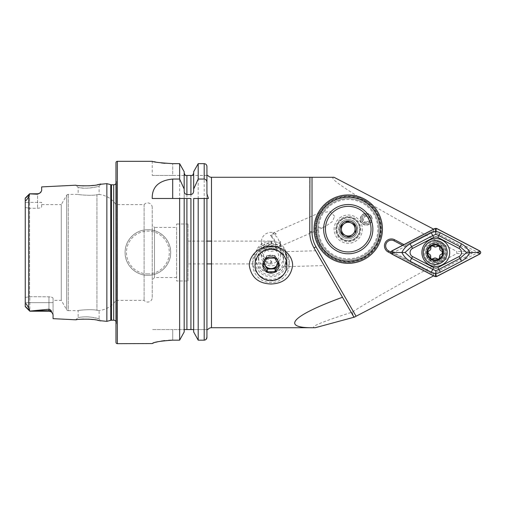 <?xml version="1.0" encoding="UTF-8"?>
<svg xmlns="http://www.w3.org/2000/svg" width="505" height="505" viewBox="0 0 505 505"><rect width="100%" height="100%" fill="white"/><g stroke="black" fill="none" stroke-linecap="round" stroke-linejoin="round"><path stroke-width="0.38" stroke-dasharray="2.52 1.89" d="M152.22 297.521L152.22 207.479L152.22 297.521A4.558 4.558 0 0 1 144.102 300.368L115.973 300.368A22.794 22.794 0 0 1 99.106 310.524L96.935 310.278C91.512 308.927 77.587 310.341 78.136 310.625C77.587 310.341 91.493 308.927 96.935 310.278L99.106 310.524L99.106 318.813L97.345 318.333C95.256 317.746 89.398 316.66 85.566 316.856C81.715 316.831 77.694 317.626 78.136 317.538L79.904 317.26C83.483 316.736 87.314 316.717 91.386 317.203L99.106 318.813L101.234 321.073M101.24 321.073L100.489 320.896M97.667 320.284L93.135 319.558M88.337 319.141L83.47 319.097M79.822 319.311L76.893 319.64M100.867 184.016L99.1 186.187C99.327 186.509 85.799 189.299 79.904 187.74L78.136 187.462C77.694 187.374 81.709 188.169 85.566 188.144C89.404 188.333 95.243 187.254 97.339 186.673L99.1 186.187L99.106 194.475L96.935 194.722C91.512 196.073 77.587 194.659 78.136 194.375L68.251 194.375A1.824 1.824 0 0 0 66.673 195.284L66.673 309.716L66.673 195.284L61.275 204.632L61.275 300.368L66.673 309.716A1.824 1.824 0 0 0 68.251 310.625L68.251 194.375L68.251 310.625L78.136 310.625L78.136 317.538L75.782 319.798M152.22 207.479A4.558 4.558 0 0 0 144.102 204.632L115.973 204.632A22.794 22.794 0 0 0 99.106 194.475L96.935 194.722L96.935 310.278L96.935 194.722C91.493 196.073 77.587 194.659 78.136 194.375L78.136 187.462L75.782 185.202L79.405 185.651M270.333 235.437L276.286 233.966L272.706 233.247L277.428 237.47L280.553 244.186L279.884 246.522L280.553 241.523L275.825 245.177C274.808 241.674 273.199 238.732 270.983 236.34L270.333 235.437A7.524 4.135 66.4 0 1 275.37 242.211A7.524 4.135 66.4 0 1 275.825 245.177M314.583 223.172L317.424 214.347M334.645 216.291L329.822 211.456L317.822 213.539A34.195 34.195 0 0 1 348.248 194.955A34.195 34.195 0 0 0 314.053 229.144A34.195 34.195 0 0 0 348.248 263.339A34.195 34.195 0 0 0 382.443 229.144A34.195 34.195 0 0 0 348.248 194.955A34.195 34.195 0 0 1 382.443 229.144A34.195 34.195 0 0 1 348.248 263.339A34.195 34.195 0 0 1 314.059 228.632L324.765 226.903L332.29 221.575L334.645 216.291M366.194 213.501A5.7 5.7 0 0 0 360.494 219.202A5.7 5.7 0 0 0 366.194 224.895A5.7 5.7 0 0 0 371.888 219.202A5.7 5.7 0 0 0 366.194 213.501M366.194 214.638A4.558 4.558 0 0 0 361.63 219.202A4.558 4.558 0 0 0 366.194 223.759A4.558 4.558 0 0 0 370.752 219.202A4.558 4.558 0 0 0 366.194 214.638A4.558 4.558 0 0 0 361.63 219.202A4.558 4.558 0 0 0 366.194 223.759A4.558 4.558 0 0 0 370.752 219.202A4.558 4.558 0 0 0 366.194 214.638M348.248 216.607A12.537 12.537 0 0 0 335.711 229.144A12.537 12.537 0 0 0 348.248 241.68A12.537 12.537 0 0 0 360.785 229.144A12.537 12.537 0 0 0 348.248 216.607M348.248 219.574A9.576 9.576 0 0 0 338.672 229.144A9.576 9.576 0 0 0 348.248 238.72C360.804 238.909 360.551 219.113 348.248 219.574C335.945 219.132 335.68 238.897 348.248 238.72A9.576 9.576 0 0 0 357.824 229.144A9.576 9.576 0 0 0 348.248 219.574M319.88 258.112L324.172 265.548L315.631 250.751L324.172 265.548L319.88 258.112L324.172 265.548L285.117 266.722L286.941 260.473L286.941 264.576A15.958 15.712 0 0 1 270.983 280.288A15.958 15.712 0 0 1 255.025 264.576A15.958 15.712 0 0 1 270.983 248.858A15.958 15.712 0 0 1 286.941 264.576M286.884 259.109C286.089 249.464 283.861 249.426 286.884 259.185C285.956 269.19 283.987 268.622 286.884 259.109L286.941 257.815L285.117 251.673L315.631 250.751M314.123 227.029L314.287 225.186M270.983 241.137A15.958 15.712 180 0 0 255.025 256.856A15.958 15.712 180 0 0 270.983 272.567A15.958 15.712 180 0 0 286.941 256.856A15.958 15.712 180 0 0 270.983 241.137M270.983 247.021A9.576 9.431 180 0 0 261.407 256.452A9.576 9.431 180 0 0 270.983 265.876A9.576 9.431 180 0 0 280.553 256.452A9.576 9.431 180 0 0 270.983 247.021M276.286 233.966A9.576 9.431 180 0 0 261.407 241.813A9.576 9.431 180 0 0 270.983 251.244A9.576 9.431 180 0 0 280.553 241.523M272.025 262.164L270.983 260.858L264.292 257.664L261.407 250.518L264.292 244.174L270.983 241.996L272.025 242.836L270.983 244.142L264.292 247.336L261.407 254.482L264.292 260.826L270.983 263.004L272.025 262.164L270.983 263.9L211.488 263.9M433.644 229.144L404.114 244.704L404.114 246.074L433.827 230.608L404.114 246.074L394.014 240.816A5.7 5.7 0 0 0 385.845 244.515A5.7 5.7 0 0 0 388.749 250.928L433.827 274.392L433.644 275.856M435.215 244.975A7.524 7.524 0 0 0 427.691 252.5A7.524 7.524 0 0 0 435.215 260.024A7.524 7.524 0 0 0 442.74 252.5A7.524 7.524 0 0 0 427.88 250.821A7.524 7.524 0 0 0 435.215 260.024A7.524 7.524 0 0 0 442.74 252.5A7.524 7.524 0 0 0 435.215 244.975M435.215 241.56A10.94 10.94 0 0 0 424.276 252.5A10.94 10.94 0 0 0 435.215 263.44A10.94 10.94 0 0 0 446.155 252.5A10.94 10.94 0 0 0 435.215 241.56M147.889 229.706A22.794 22.794 0 0 0 125.095 252.5A22.794 22.794 0 0 0 147.889 275.294C160.136 275.56 170.955 264.734 170.684 252.494C170.949 240.266 160.129 229.434 147.889 229.706C135.662 229.44 124.817 240.241 125.095 252.513C124.823 264.753 135.675 275.572 147.889 275.294A22.794 22.794 0 0 0 170.684 252.5A22.794 22.794 0 0 0 147.889 229.706A22.794 22.794 0 0 1 170.684 252.5A22.794 22.794 0 0 1 147.889 275.294M41.663 204.632L41.663 206.798L41.663 204.632L61.275 204.632L61.275 300.368L53.063 300.368L53.063 298.285L53.063 314.672L53.063 302.647L29.852 302.647L29.852 311.219L48.96 309.218C50.519 309.735 51.327 310.48 51.384 311.452L53.063 314.672L53.063 318.661M37.559 193.781L40.261 192.765L37.559 194.229L37.559 193.781L37.559 208.287L37.559 193.781L29.58 193.781L29.58 202.353L41.663 202.353L41.663 206.798C41.467 207.631 40.103 208.123 37.559 208.287L29.58 208.287L29.58 296.713L29.58 202.353L41.663 202.353L41.663 206.798C41.467 207.631 40.103 208.123 37.559 208.287L29.58 208.287L29.58 202.353L25.25 202.353L29.58 202.353L29.58 193.781L25.25 198.111L25.25 305.146C25.035 304.124 25.345 303.675 26.165 303.789L28.716 307.968L29.852 311.086M37.559 194.229L29.58 193.844L28.716 196.022C28.482 197.234 27.605 198.724 26.083 200.491C25.326 200.434 25.048 199.873 25.25 198.806M176.611 227.427L176.611 277.573L176.611 227.427L154.498 227.427L154.498 277.573L152.22 279.852L152.22 225.148L152.22 279.852M176.611 277.573L154.498 277.573L154.498 227.427L152.22 225.148M144.102 204.632L144.102 300.368L144.102 204.632M115.973 204.632L115.973 300.368L115.973 204.632M115.973 321.439A2.733 2.733 0 0 1 116.403 323.333L115.973 326.388L115.973 178.612L115.973 326.388M115.973 183.561A2.733 2.733 0 0 0 116.403 181.667L115.973 178.612M270.983 260.858L270.983 263.004M188.005 241.1L206.93 241.1L206.93 263.9L188.005 263.9L188.005 241.1L188.005 263.9M270.983 244.142L270.983 241.1L211.488 241.1M272.025 242.836L270.983 241.1L270.983 241.996M188.005 280.995L188.005 224.005L188.005 280.995L176.611 280.995L176.611 224.005L176.611 280.995M188.005 224.005L176.611 224.005M206.93 175.399L192.531 175.45L206.93 175.45L206.93 166.467L206.93 175.399M206.93 193.794L206.93 337.315L206.93 329.55L193.497 329.55L193.661 198.478M29.542 310.417L25.25 306.617L25.25 302.647L25.25 306.617L29.852 311.219L29.852 296.826L29.852 302.647L25.25 302.647L25.25 207.523L25.25 297.477L29.58 296.713L48.96 296.826C51.491 296.984 52.861 297.47 53.063 298.285L53.063 302.647L25.25 302.647L25.25 297.477L29.58 296.713L48.96 296.826C51.491 296.984 52.861 297.47 53.063 298.285L53.063 300.368M334.032 177.287C329.228 177.394 338.792 184.767 362.716 199.412C386.483 213.798 423.455 234.061 456.798 251.421L456.798 253.579C414.567 275.553 372.444 299.111 352.08 312.159C321.066 322.158 308.795 327.341 315.278 327.72M353.702 316.692L342.485 297.262M352.08 312.159L354.087 317.317M391.242 253.592L433.827 275.762M433.827 230.608L433.827 229.238M41.637 190.934L41.044 191.982M41.663 186.907L41.663 190.688M83.609 185.909L88.716 185.84M93.633 185.379L97.339 184.78M106.858 183.643L106.858 321.357M25.25 306.383L25.25 305.146M29.58 208.287L25.25 207.523L29.58 208.287M193.661 331.962L193.661 330.516M184.18 190.884L184.18 198.478M184.18 330.516L184.18 331.962L184.338 329.55L206.93 329.55M206.93 182.469L206.93 198.478L198.2 198.478M198.2 340.168L198.2 163.658L204.19 163.658L204.19 340.168L206.154 339.303M204.19 163.658C205.87 163.841 206.779 164.781 206.93 166.467M193.661 190.884L193.661 171.744M186.913 329.55L186.913 175.45L190.928 175.45L190.928 329.55M184.18 171.744L184.18 331.962M164.845 163.311L179.641 163.658L179.641 340.168L172.735 340.168L172.735 329.55L152.22 329.55L184.338 329.55L172.735 329.55L172.735 340.168M152.22 175.45L172.735 175.45L152.22 175.45L152.22 161.322L153.785 161.657M155.679 162.036L161.329 162.926M153.728 342.851L155.559 342.308M158.216 341.67L161.31 341.083M164.864 340.597L168.708 340.275M115.973 162.686L115.973 342.314M172.735 175.45L185.31 175.45L172.735 175.45L172.735 163.658L172.735 175.45M152.22 198.478L179.641 198.478M186.913 198.478L190.928 198.478M309.735 231.984L309.735 177.28M390.92 252.058L433.827 274.392M456.798 253.579L471.986 253.579L432.918 273.918M471.986 253.579L471.986 251.421L456.798 251.421M432.918 231.082L471.986 251.421M402.618 245.297L404.114 246.074M286.884 259.185L286.941 260.473M314.009 247.942A31.916 31.916 0 0 1 310.796 240.14A31.916 31.916 0 0 0 314.009 247.942M429.383 240.165A13.906 13.906 0 0 0 423.468 258.92A13.906 13.906 0 0 0 442.222 264.835A13.906 13.906 0 0 0 448.137 246.08A13.906 13.906 0 0 0 429.383 240.165M440.429 261.394A10.031 10.031 0 0 0 444.697 247.867A10.031 10.031 0 0 0 431.169 243.606A10.031 10.031 0 0 0 426.902 257.133A10.031 10.031 0 0 0 440.429 261.394A10.031 10.031 0 0 0 444.697 247.867A10.031 10.031 0 0 0 431.169 243.606A10.031 10.031 0 0 0 426.902 257.133A10.031 10.031 0 0 0 440.429 261.394M479.75 250.903L477.238 252.096L436.011 230.633L436.636 228.456M436.636 276.544L436.011 274.366L477.238 252.904L479.75 254.097M391.848 254.097L394.361 252.904L435.594 274.366L434.963 276.544M434.963 228.456L435.594 230.633L394.361 252.096L391.848 250.903M394.361 252.904L394.361 252.096M435.594 230.633L436.011 230.633M477.238 252.096L477.238 252.904M436.011 274.366L435.594 274.366M435.058 260.75A8.25 8.25 0 0 0 443.466 252.658A8.25 8.25 0 0 0 435.373 244.25A8.25 8.25 0 0 0 426.965 252.342A8.25 8.25 0 0 0 435.058 260.75M433.145 258.812A1.528 1.528 0 0 1 432.021 259.273M439.615 258.358A1.528 1.528 0 0 1 437.04 258.888M435.386 243.385A9.115 9.115 0 0 0 426.1 252.33A9.115 9.115 0 0 0 435.045 261.615A9.115 9.115 0 0 0 444.331 252.67A9.115 9.115 0 0 0 435.386 243.385A9.115 9.115 0 0 0 426.1 252.33A9.115 9.115 0 0 0 435.045 261.615A9.115 9.115 0 0 0 444.331 252.67A9.115 9.115 0 0 0 435.386 243.385M435.083 259.336A6.836 6.836 0 0 0 442.052 252.633A6.836 6.836 0 0 0 435.348 245.664A6.836 6.836 0 0 0 428.379 252.367A6.836 6.836 0 0 0 435.083 259.336M434.988 264.462A11.969 11.969 0 0 0 447.184 252.727A11.969 11.969 0 0 0 435.443 240.538A11.969 11.969 0 0 0 423.253 252.273A11.969 11.969 0 0 0 434.988 264.462M431.51 259.179A1.528 1.528 0 0 1 430.595 257.285M429.679 254.35A2.67 2.67 0 0 0 428.713 253.876A1.528 1.528 0 0 1 427.962 253.428M427.584 252.645A1.528 1.528 0 0 1 428.764 250.903M430.771 247.564A1.528 1.528 0 0 1 433.372 246.124M436.37 246.8A2.67 2.67 0 0 0 437.267 246.194A1.528 1.528 0 0 1 439.817 247.728M441.698 251.136A1.528 1.528 0 0 1 441.648 254.11M364.825 259.052A34.195 34.195 0 0 0 378.157 212.567A34.195 34.195 0 0 0 331.671 199.241A34.195 34.195 0 0 0 318.346 245.72A34.195 34.195 0 0 0 364.825 259.052A34.195 34.195 0 0 0 378.157 212.567A34.195 34.195 0 0 0 331.671 199.241A34.195 34.195 0 0 0 318.346 245.72A34.195 34.195 0 0 0 364.825 259.052A34.195 34.195 0 0 0 378.157 212.567A34.195 34.195 0 0 0 331.671 199.241A34.195 34.195 0 0 0 318.346 245.72A34.195 34.195 0 0 0 364.825 259.052A34.195 34.195 0 0 0 378.157 212.567A34.195 34.195 0 0 0 331.671 199.241A34.195 34.195 0 0 0 318.346 245.72A34.195 34.195 0 0 0 364.825 259.052A34.195 34.195 0 0 0 378.157 212.567A34.195 34.195 0 0 0 331.671 199.241A34.195 34.195 0 0 0 318.346 245.72A34.195 34.195 0 0 0 364.825 259.052M364.212 257.948A32.926 32.926 0 0 0 377.046 213.179A32.926 32.926 0 0 0 332.284 200.346A32.926 32.926 0 0 0 319.45 245.108A32.926 32.926 0 0 0 364.212 257.948M371.377 216.329A5.927 5.927 0 0 1 369.067 224.384A5.927 5.927 0 0 1 361.006 222.074A5.927 5.927 0 0 1 363.316 214.019A5.927 5.927 0 0 1 371.377 216.329M371.175 216.437A5.7 5.7 0 0 1 368.953 224.182A5.7 5.7 0 0 1 361.208 221.96A5.7 5.7 0 0 1 363.43 214.215A5.7 5.7 0 0 1 371.175 216.437A5.7 5.7 0 0 1 368.953 224.182A5.7 5.7 0 0 1 361.208 221.96A5.7 5.7 0 0 1 363.43 214.215A5.7 5.7 0 0 1 371.175 216.437M364.383 258.257A33.279 33.279 0 0 0 377.355 213.009A33.279 33.279 0 0 0 332.113 200.037A33.279 33.279 0 0 0 319.141 245.278A33.279 33.279 0 0 0 364.383 258.257A33.279 33.279 0 0 0 377.355 213.009A33.279 33.279 0 0 0 332.113 200.037A33.279 33.279 0 0 0 319.141 245.278A33.279 33.279 0 0 0 364.383 258.257M333.439 202.429A30.546 30.546 0 0 0 321.534 243.953A30.546 30.546 0 0 0 363.057 255.865A30.546 30.546 0 0 0 374.962 214.335A30.546 30.546 0 0 0 333.439 202.429A30.546 30.546 0 0 0 321.534 243.953A30.546 30.546 0 0 0 363.057 255.865A30.546 30.546 0 0 0 374.962 214.335A30.546 30.546 0 0 0 333.439 202.429A30.546 30.546 0 0 1 374.962 214.335A30.546 30.546 0 0 1 363.057 255.865A30.546 30.546 0 0 0 374.962 214.335A30.546 30.546 0 0 0 333.439 202.429M363.72 257.058A31.916 31.916 0 0 0 376.162 213.672A31.916 31.916 0 0 0 332.776 201.236A31.916 31.916 0 0 0 320.334 244.616A31.916 31.916 0 0 0 363.72 257.058M341.399 216.784A14.134 14.134 0 0 0 335.888 235.999A14.134 14.134 0 0 0 355.103 241.51A14.134 14.134 0 0 0 360.608 222.295A14.134 14.134 0 0 0 341.399 216.784M342.504 218.779A11.855 11.855 0 0 0 337.883 234.894A11.855 11.855 0 0 0 353.992 239.515A11.855 11.855 0 0 0 358.613 223.399A11.855 11.855 0 0 0 342.504 218.779A11.855 11.855 0 0 0 337.883 234.894A11.855 11.855 0 0 0 353.992 239.515A11.855 11.855 0 0 0 358.613 223.399A11.855 11.855 0 0 0 342.504 218.779M318.346 245.72A34.195 34.195 0 0 0 364.825 259.052A34.195 34.195 0 0 0 378.157 212.567A34.195 34.195 0 0 0 331.671 199.241A34.195 34.195 0 0 0 318.346 245.72M322.329 243.511A29.631 29.631 0 0 0 362.615 255.063A29.631 29.631 0 0 0 374.167 214.776A29.631 29.631 0 0 0 333.881 203.225A29.631 29.631 0 0 0 322.329 243.511M354.794 238.474A11.4 11.4 0 0 0 357.578 222.598A11.4 11.4 0 0 0 341.702 219.82A11.4 11.4 0 0 0 338.918 235.696A11.4 11.4 0 0 0 354.794 238.474A11.4 11.4 0 0 0 357.578 222.598A11.4 11.4 0 0 0 341.702 219.82A11.4 11.4 0 0 0 338.918 235.696A11.4 11.4 0 0 0 354.794 238.474M361.346 247.803A22.794 22.794 0 0 0 366.908 216.052A22.794 22.794 0 0 0 335.15 210.49A22.794 22.794 0 0 0 329.588 242.242A22.794 22.794 0 0 0 361.346 247.803M352.181 234.743A6.836 6.836 0 0 0 353.847 225.217A6.836 6.836 0 0 0 344.322 223.551A6.836 6.836 0 0 0 342.649 233.076A6.836 6.836 0 0 0 352.181 234.743M348.608 236.851L348.949 237.009M341.752 233.31L341.784 233.682M347.888 221.436L347.396 221.386M261.35 249.356A18.237 17.959 -0 0 1 289.22 264.607A18.237 17.959 -0 0 1 262.127 280.307A18.237 17.959 -0 0 1 261.35 249.356M262.556 247.702A15.958 15.712 -0 0 1 284.53 252.746A15.958 15.712 -0 0 1 279.41 274.385A15.958 15.712 -0 0 1 257.43 269.348A15.958 15.712 -0 0 1 262.556 247.702M280.616 276.69A18.237 17.959 180 0 0 279.839 245.739A18.237 17.959 180 0 0 252.746 261.439A18.237 17.959 180 0 0 280.616 276.69M264.191 263.023A6.836 6.735 -0 0 1 270.756 255.498L266.81 255.631L263.086 262.486L263.85 263.692M264.235 262.941A6.836 6.735 -0 0 1 274.303 255.947A6.836 6.735 -0 0 1 277.75 262.777M266.943 249.899A7.651 7.531 -0 0 1 277.479 252.317A7.651 7.531 -0 0 1 275.023 262.688A7.651 7.531 -0 0 1 264.487 260.271A7.651 7.531 -0 0 1 266.943 249.899M264.361 246.206A12.537 12.347 -0 0 1 283.52 256.691A12.537 12.347 -0 0 1 264.891 267.486A12.537 12.347 -0 0 1 264.361 246.206M278.11 263.383L278.874 261.975L276.791 258.674A6.836 6.735 -0 0 1 277.794 262.84M270.756 255.498A6.836 6.735 -0 0 1 276.791 258.674L274.701 255.372L270.756 255.498M274.701 255.372L274.701 258.093M266.81 255.631L266.81 258.345M278.874 261.975L278.874 264.696M263.086 262.486L263.086 265.207M362.975 220.893L363.562 219.953A2.733 2.733 0 0 1 368.353 217.522A2.733 2.733 0 0 1 364.736 221.518A2.733 2.733 0 0 0 368.353 217.522A2.733 2.733 0 0 0 363.562 219.953L362.426 221.764A4.558 4.558 0 0 1 363.512 215.515A4.558 4.558 0 0 1 369.572 222.263A4.558 4.558 0 0 1 363.764 223.059L364.736 221.518L363.764 223.059A4.558 4.558 0 0 0 369.793 216.405A4.558 4.558 0 0 0 363.512 215.515A4.558 4.558 0 0 0 362.426 221.764L362.975 220.893A3.636 3.636 0 0 1 365.702 215.597A3.636 3.636 0 0 1 369.748 219.965A3.636 3.636 0 0 1 364.256 222.282M147.889 273.925A21.425 21.425 0 0 1 126.458 252.5A21.425 21.425 0 0 1 147.889 231.075A21.425 21.425 0 0 1 169.314 252.5A21.425 21.425 0 0 1 147.889 273.925M29.852 311.219L48.96 311.219L48.96 296.826L48.96 309.218M25.25 198.364L29.126 194.722M111.472 184.78L111.472 320.22M110.765 184.691L110.765 320.309M116.403 181.667L116.403 323.333L116.403 181.667M113.694 184.78L113.694 320.22M211.488 177.274L211.488 327.726M28.716 196.022L28.716 307.968M117.343 161.322L117.343 343.678M51.384 311.452A4.103 3.857 180 0 0 48.96 310.701L35.64 310.701M435.039 261.969A9.469 9.469 0 0 0 444.684 252.677A9.469 9.469 0 0 0 435.398 243.031A9.469 9.469 0 0 0 425.747 252.323A9.469 9.469 0 0 0 435.039 261.969M332.555 200.832A32.37 32.37 0 0 0 319.936 244.837A32.37 32.37 0 0 0 363.941 257.455A32.37 32.37 0 0 0 376.56 213.451A32.37 32.37 0 0 0 332.555 200.832A32.37 32.37 0 0 0 319.936 244.837A32.37 32.37 0 0 0 363.941 257.455A32.37 32.37 0 0 0 376.56 213.451A32.37 32.37 0 0 0 332.555 200.832M264.361 250.246A12.537 12.347 -0 0 1 283.52 260.725A12.537 12.347 -0 0 1 264.891 271.52A12.537 12.347 -0 0 1 264.361 250.246M278.564 273.053A14.361 14.14 -0 0 1 258.787 268.515A14.361 14.14 -0 0 1 263.395 249.034A14.361 14.14 -0 0 1 283.172 253.573A14.361 14.14 -0 0 1 278.564 273.053M272.706 233.247L318.737 213.116M255.025 256.856L255.025 264.576M261.407 241.813L261.407 250.518M261.407 254.482L261.407 256.452M116.428 322.954L116.428 182.046L116.428 322.954M48.96 311.219L51.51 312.109M51.983 312.551L52.35 313.018M280.553 244.186L280.553 256.452M286.941 256.856L286.941 257.815M279.884 246.522L324.765 226.903M264.14 262.234L264.14 261.836M258.446 256.691L258.446 260.725C258.579 256.25 260.548 252.765 264.349 250.272C272.157 244.975 283.98 251.477 283.52 260.725L283.52 256.691M289.22 264.607L289.22 261.439M252.746 264.607L252.746 261.439M277.819 262.234L277.819 261.836"/><path stroke-width="0.76" d="M52.35 313.018A4.103 4.103 0 0 0 48.96 311.219L29.852 311.219L25.25 306.617L25.25 305.146C25.035 304.124 25.345 303.675 26.165 303.789L28.716 307.968L29.852 311.086L48.96 309.218C50.519 309.735 51.327 310.48 51.384 311.452L53.063 314.672L53.063 318.661L75.782 319.804C75.075 319.286 92.996 318.396 99.106 320.58L106.858 321.357L106.858 183.643L110.765 184.691A2.733 2.733 0 0 0 111.472 184.78L113.694 184.78A2.733 2.733 0 0 0 115.973 183.561M100.489 320.896L97.667 320.284M93.135 319.558L88.337 319.141M83.47 319.097L79.822 319.311M106.858 183.643L99.094 184.426C93.027 186.597 75.081 185.714 75.782 185.202L75.92 185.221M317.424 214.347L317.822 213.539M314.059 228.632L314.123 227.029M314.287 225.186L314.583 223.172M270.983 284.012C258.44 283.513 251.219 277.378 249.325 265.611C249.262 254.507 260.365 245.935 270.983 246.251C281.613 245.967 292.629 254.463 292.635 265.504C290.785 277.34 283.57 283.507 270.983 284.012M403.931 244.609L394.575 239.736A6.912 6.912 0 0 0 384.665 244.231A6.912 6.912 0 0 0 388.187 252.001L391.242 253.592M390.92 252.058L388.749 250.928A5.7 5.7 0 0 1 391.381 240.172A5.7 5.7 0 0 1 394.014 240.816L402.618 245.297M25.25 198.806L25.25 198.111L29.58 193.781L37.559 193.781L37.559 194.229L29.58 193.844L28.716 196.022C28.482 197.234 27.605 198.724 26.083 200.491C25.326 200.434 25.048 199.873 25.25 198.806L25.25 305.146M75.782 185.196L41.663 186.907L41.663 190.688L40.261 192.765A4.103 4.103 0 0 1 37.559 193.781M40.261 192.765L37.559 194.229M115.973 321.439A2.733 2.733 0 0 0 113.694 320.22L111.472 320.22A2.733 2.733 0 0 0 110.765 320.309L106.858 321.357M117.343 161.322A1.37 1.37 0 0 0 115.973 162.686L115.973 342.314A1.37 1.37 0 0 0 117.343 343.678L117.343 161.322L152.22 161.322C153.425 162.092 160.268 162.869 172.735 163.658L179.641 163.658L184.18 171.744L179.641 163.658L179.641 179.048L184.18 189.066L184.18 171.744M211.488 263.9L206.93 263.9L206.93 329.55L207.839 329.55A4.558 4.558 0 0 1 211.488 327.726L211.488 177.274A4.558 4.558 0 0 1 207.839 175.45L206.93 175.45L206.93 193.794L208.426 198.478L206.93 198.478L206.93 241.1L211.488 241.1M179.641 179.048L172.704 179.048C158.778 180.506 151.948 186.983 152.22 198.478L179.641 198.478L179.641 340.168L184.18 331.962L179.641 340.168L172.735 340.168C160.262 341.033 153.425 342.163 152.22 343.564L117.343 343.678M184.18 189.066L184.18 190.884C184.167 192.878 185.076 194.103 186.913 194.57L190.928 194.57C192.758 194.103 193.674 192.872 193.661 190.884L193.661 189.066L198.2 179.048L204.19 179.048C205.989 179.414 206.898 180.556 206.93 182.469L206.93 166.467L206.93 193.794L206.93 175.399L207.839 175.45M309.925 177.274L312.014 177.287L312.014 231.984L309.735 231.984A31.916 31.916 0 0 0 310.796 240.14A31.916 31.916 0 0 1 309.735 231.984L309.925 177.274L211.488 177.274M309.735 231.984C309.723 237.552 311.149 242.873 314.009 247.942L342.485 297.262C291.783 315.795 280.105 328.199 313.813 327.726L211.488 327.726M433.644 229.144L334.032 177.287L312.014 177.287M313.813 327.726L315.278 327.72L354.699 317.039L353.702 316.692L324.172 265.548M319.88 258.112L314.009 247.942L315.985 246.8L356.069 316.237L354.699 317.039M433.644 275.856L356.069 316.237M41.044 191.982L40.495 192.556M79.405 185.651L83.609 185.909M88.716 185.84L93.633 185.379M97.339 184.78L100.867 184.016M76.893 319.64L75.782 319.798M206.154 339.303L206.93 337.315L206.93 198.478L208.426 198.478M207.839 329.55L206.93 329.55L206.93 198.478L198.2 198.478L198.2 340.168L193.661 331.962L193.661 198.478L198.2 198.478L193.661 198.478M206.93 329.55L206.93 337.315C206.791 339.019 205.876 339.966 204.19 340.168L198.2 340.168L204.19 340.168L204.19 198.478M193.661 330.516L193.497 329.55L184.338 329.55L184.18 330.516M184.18 331.962L184.18 198.478L190.928 198.478L190.928 329.55M186.913 329.55L186.913 198.478L179.641 198.478L184.18 198.478M206.93 166.467C206.779 164.781 205.87 163.847 204.19 163.658L198.2 163.658L193.661 171.744L198.2 163.658L198.2 179.048M193.661 189.066L193.661 171.744M193.661 331.962L198.2 340.168M192.531 175.45L193.661 173.158L192.531 175.45L190.928 175.45L192.531 175.45M190.928 194.57L190.928 175.45L185.31 175.45L184.18 173.158L185.31 175.45M185.398 175.45L186.093 175.45M186.25 175.45L186.913 175.45L186.913 194.57M153.785 161.657L155.679 162.036M161.329 162.926L164.845 163.311M152.22 343.564L153.728 342.851M155.559 342.308L158.216 341.67M161.31 341.083L164.864 340.597M168.708 340.275L172.735 340.168M429.383 240.165A13.906 13.906 0 0 0 423.468 258.92A13.906 13.906 0 0 0 442.222 264.835A13.906 13.906 0 0 0 448.137 246.08A13.906 13.906 0 0 0 429.383 240.165M433.694 267.555A4.558 4.558 0 0 0 437.904 267.555L459.058 256.546A4.558 4.558 0 0 0 459.058 248.454L437.904 237.445A4.558 4.558 0 0 0 433.694 237.445L412.541 248.454A4.558 4.558 0 0 0 412.541 256.546L433.694 267.555L432.747 269.373L435.802 270.617L438.851 269.373L437.904 267.555M479.75 250.903L436.636 228.456L434.963 228.456L391.848 250.903C390.561 251.963 390.561 253.03 391.848 254.097L434.963 276.544L436.636 276.544L479.75 254.097C481.038 253.037 481.038 251.97 479.75 250.903M436.598 276.456L479.674 254.034A1.73 1.73 0 0 0 479.674 250.966L436.598 228.544A1.73 1.73 0 0 0 435.001 228.544L391.93 250.966A1.73 1.73 0 0 0 391.93 254.034L435.001 276.456A1.73 1.73 0 0 0 436.598 276.456L435.802 274.922L435.001 276.456M440.328 272.208L438.851 269.373L460.005 258.364L466.588 252.5L460.005 246.636L438.851 235.627L435.802 234.383L432.747 235.627L411.594 246.636L405.016 252.5L401.879 252.5C403.665 248.839 406.411 245.941 410.123 243.808L431.276 232.792L435.802 231.208L440.328 232.792L461.482 243.808C465.187 245.941 467.933 248.839 469.719 252.5C467.933 256.161 465.187 259.059 461.482 261.192L440.328 272.208L435.802 273.792L431.276 272.208L410.123 261.192C406.411 259.059 403.665 256.161 401.879 252.5L392.726 252.5L391.93 250.966M435.802 234.383L435.802 230.078L435.001 228.544M435.802 270.617L435.802 274.922M466.588 252.5L478.873 252.5L479.674 254.034M405.016 252.5L411.594 258.364L412.541 256.546M433.372 246.124A2.67 2.67 0 0 0 435.304 247.002L433.372 246.124L431.339 245.922A7.638 7.638 0 0 0 427.59 252.096L427.584 252.645A7.638 7.638 0 0 0 431.043 258.895L431.51 259.179A7.638 7.638 0 0 0 438.731 259.28L439.64 257.443A1.528 1.528 0 0 1 439.615 258.358M432.021 259.273A1.528 1.528 0 0 1 431.51 259.179L435.108 258.011L438.731 259.28M435.443 240.538A11.969 11.969 0 0 0 423.253 252.273A11.969 11.969 0 0 0 434.988 264.462A11.969 11.969 0 0 0 447.184 252.727A11.969 11.969 0 0 0 435.443 240.538M443.422 252.658A8.206 8.206 0 0 0 435.373 244.294A8.206 8.206 0 0 0 427.009 252.342A8.206 8.206 0 0 0 435.058 260.706A8.206 8.206 0 0 0 443.422 252.658M439.072 259.09A7.638 7.638 0 0 0 439.148 245.954A7.638 7.638 0 0 0 431.674 245.733M427.962 253.428A1.528 1.528 0 0 1 427.584 252.645L428.713 253.876C430.31 254.469 430.942 255.606 430.595 257.285L431.043 258.895M431.339 245.922L430.771 247.564C431.055 249.249 430.386 250.36 428.764 250.903L427.59 252.096M441.648 254.11A2.67 2.67 0 0 0 439.64 257.443C439.356 255.764 440.025 254.653 441.648 254.11L442.853 252.645L441.698 251.136C440.101 250.543 439.47 249.407 439.817 247.728L439.148 245.954L435.304 247.002A2.67 2.67 0 0 0 436.37 246.8M437.04 258.888A2.67 2.67 0 0 0 433.145 258.812M430.595 257.285A2.67 2.67 0 0 0 429.679 254.35M428.764 250.903A2.67 2.67 0 0 0 430.771 247.564M439.817 247.728A2.67 2.67 0 0 0 441.698 251.136M363.72 257.058A31.916 31.916 0 0 0 376.162 213.672A31.916 31.916 0 0 0 332.776 201.236A31.916 31.916 0 0 0 320.334 244.616A31.916 31.916 0 0 0 363.72 257.058M364.825 259.052A34.195 34.195 0 0 0 378.157 212.567A34.195 34.195 0 0 0 331.671 199.241A34.195 34.195 0 0 0 318.346 245.72A34.195 34.195 0 0 0 364.825 259.052M336.311 207.612A24.619 24.619 0 0 0 326.716 241.081A24.619 24.619 0 0 0 360.185 250.676A24.619 24.619 0 0 0 369.78 217.213A24.619 24.619 0 0 0 336.311 207.612M341.784 233.682L345.363 235.349A6.836 6.836 0 0 0 352.181 234.743L348.949 237.009L341.784 233.682L341.09 225.817L344.322 223.551A6.836 6.836 0 0 0 345.363 235.349L348.608 236.851M361.346 247.803A22.794 22.794 0 0 0 366.908 216.052A22.794 22.794 0 0 0 335.15 210.49A22.794 22.794 0 0 0 329.588 242.242A22.794 22.794 0 0 0 361.346 247.803M343.533 222.427A8.206 8.206 0 0 0 341.531 233.859A8.206 8.206 0 0 0 352.963 235.86A8.206 8.206 0 0 0 354.965 224.428A8.206 8.206 0 0 0 343.533 222.427M348.949 237.009L352.181 234.743A6.836 6.836 0 0 0 351.133 222.945A6.836 6.836 0 0 0 344.322 223.551L347.554 221.278L354.712 224.611L355.406 232.477L354.712 224.611L347.888 221.436M347.396 221.386L341.09 225.817L341.752 233.31M279.41 278.343A15.958 15.712 180 0 0 284.53 256.704A15.958 15.712 180 0 0 262.556 251.66A15.958 15.712 180 0 0 257.43 273.306A15.958 15.712 180 0 0 279.41 278.343M277.794 262.84A6.836 6.735 -0 0 1 264.191 263.023M277.75 262.777A6.836 6.735 -0 0 1 264.235 262.941M267.259 271.81L263.086 265.207L266.81 258.345L274.701 258.093L278.874 264.696L275.149 271.551L267.259 271.81L267.259 269.089L275.149 268.837L278.11 263.383M275.313 271.867A8.206 8.08 -0 0 1 264.014 269.272A8.206 8.08 -0 0 1 266.646 258.143A8.206 8.08 -0 0 1 277.952 260.731A8.206 8.08 -0 0 1 275.313 271.867M263.85 263.692L267.259 269.089M275.149 268.837L275.149 271.551M388.749 250.928L388.187 252.001M51.384 311.452A4.103 3.857 -0 0 0 48.96 310.701L48.96 309.218M48.96 311.219L48.96 310.701L35.64 310.701M110.765 320.309L110.765 184.691M113.694 320.22L113.694 184.78M111.472 320.22L111.472 184.78M28.716 307.968L28.716 196.022M312.014 231.984A29.631 29.631 0 0 0 315.985 246.8M204.19 179.048L204.19 163.658M172.704 179.048L172.704 198.478M25.25 198.364L29.126 194.722M29.542 310.417L25.25 306.383M394.014 240.816L394.575 239.736M392.726 252.5L391.93 254.034M478.873 252.5L479.674 250.966M435.802 230.078L436.598 228.544M410.123 261.192L411.594 258.364L432.747 269.373L431.276 272.208M410.123 243.808L412.541 248.454M431.276 232.792L433.694 237.445M440.328 232.792L437.904 237.445M461.482 243.808L459.058 248.454M461.482 261.192L459.058 256.546M51.51 312.109L51.983 312.551"/></g></svg>
